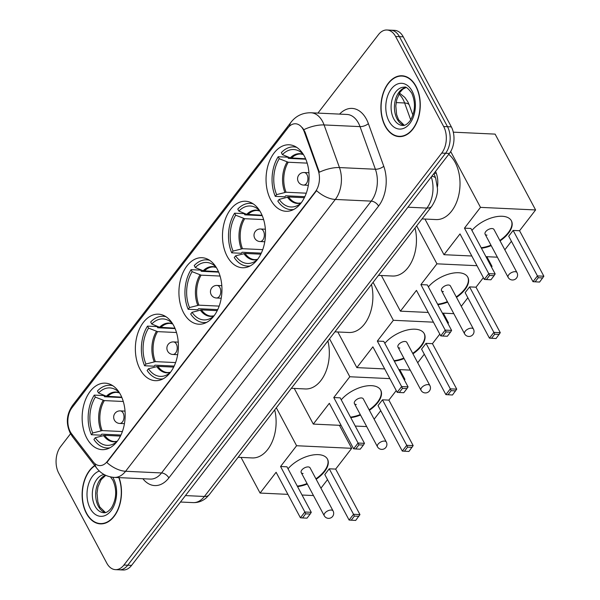 <?xml version="1.0" encoding="UTF-8"?>
<svg xmlns="http://www.w3.org/2000/svg" width="600" height="600" viewBox="0 0 600 600"><rect width="100%" height="100%" fill="white"/><g stroke="black" fill="none" stroke-linecap="round" stroke-linejoin="round"><path stroke-width="0.9" d="M270.735 199.853A33.285 21.487 -87.3 0 0 286.005 211.29A33.285 21.487 -87.3 0 0 306.593 192.292A33.285 21.487 -87.3 0 0 304.388 156.225A33.285 21.487 -87.3 0 0 289.118 144.788A33.285 21.487 -87.3 0 0 268.522 163.778A33.285 21.487 -87.3 0 0 270.735 199.853M140.047 369.24A33.285 21.487 -87.3 0 0 155.317 380.678A33.285 21.487 -87.3 0 0 175.913 361.688A33.285 21.487 -87.3 0 0 173.7 325.62A33.285 21.487 -87.3 0 0 158.43 314.175A33.285 21.487 -87.3 0 0 137.835 333.173A33.285 21.487 -87.3 0 0 140.047 369.24M183.608 312.78A33.285 21.487 -87.3 0 0 198.877 324.218A33.285 21.487 -87.3 0 0 219.472 305.22A33.285 21.487 -87.3 0 0 217.267 269.153A33.285 21.487 -87.3 0 0 201.99 257.715A33.285 21.487 -87.3 0 0 181.403 276.705A33.285 21.487 -87.3 0 0 183.608 312.78M227.167 256.312A33.285 21.487 -87.3 0 0 242.445 267.75A33.285 21.487 -87.3 0 0 263.032 248.76A33.285 21.487 -87.3 0 0 260.827 212.692A33.285 21.487 -87.3 0 0 245.55 201.248A33.285 21.487 -87.3 0 0 224.962 220.245A33.285 21.487 -87.3 0 0 227.167 256.312M86.835 438.217A33.285 21.487 -87.3 0 0 102.105 449.655A33.285 21.487 -87.3 0 0 122.692 430.658A33.285 21.487 -87.3 0 0 120.488 394.59A33.285 21.487 -87.3 0 0 105.218 383.153A33.285 21.487 -87.3 0 0 84.623 402.143A33.285 21.487 -87.3 0 0 86.835 438.217M70.23 431.67A16.957 10.942 -87.3 0 0 71.543 433.725L93.18 461.82A16.957 10.942 -87.3 0 0 99.637 465.592A16.957 10.942 -87.3 0 0 107.265 461.445L315.33 191.76A16.957 10.942 -87.3 0 0 318.127 170.243L304.335 131.985A16.957 10.942 -87.3 0 0 295.5 123.773A16.957 10.942 -87.3 0 0 287.873 127.913L71.97 407.76A16.957 10.942 -87.3 0 0 70.23 431.67M435.6 171.337L436.32 173.347A18.84 12.165 92.7 0 1 437.415 186.99M94.71 465.548A30.465 19.665 -87.3 0 0 86.407 513.412A30.465 19.665 -87.3 0 0 100.387 523.882A30.465 19.665 -87.3 0 0 118.395 508.763A30.465 19.665 -87.3 0 0 119.047 477.623M101.422 523.612A30.465 19.665 -87.3 0 0 102.308 523.822M385.185 126.15A30.465 19.665 -87.3 0 0 399.158 136.62A30.465 19.665 -87.3 0 0 418.005 119.235A30.465 19.665 -87.3 0 0 415.98 86.227A30.465 19.665 -87.3 0 0 402.007 75.765A30.465 19.665 -87.3 0 0 383.168 93.142A30.465 19.665 -87.3 0 0 385.185 126.15M400.192 136.35A30.465 19.665 -87.3 0 0 401.085 136.56M70.56 433.717L60.653 446.558A18.84 12.165 -87.3 0 0 58.718 473.123L106.8 563.168A18.84 12.165 -87.3 0 0 115.44 569.64L123.113 570A18.84 12.165 -87.3 0 0 131.58 565.395L449.408 153.442A18.84 12.165 -87.3 0 0 451.342 126.877L403.26 36.832L399.428 36.652A18.84 12.165 -87.3 0 0 390.78 30.18A18.84 12.165 -87.3 0 1 399.428 36.652L447.51 126.698L399.428 36.652L395.595 36.473A18.84 12.165 -87.3 0 0 386.947 30A18.84 12.165 -87.3 0 0 378.48 34.605L317.925 113.093M449.408 153.442L445.575 153.262A18.84 12.165 -87.3 0 0 447.51 126.698A18.84 12.165 -87.3 0 1 445.575 153.262L127.748 565.215L445.575 153.262L441.743 153.083A18.84 12.165 -87.3 0 0 443.67 126.517L395.595 36.473M119.28 569.82A18.84 12.165 -87.3 0 0 127.748 565.215A18.84 12.165 -87.3 0 1 119.28 569.82M339.577 114.105A31.402 20.273 92.7 0 1 366.428 119.19A31.402 20.273 92.7 0 1 368.377 123.615L383.752 166.245A31.402 20.273 92.7 0 1 378.57 206.093A6.277 3.525 -142.3 0 0 371.25 201.127L335.31 199.447A21.982 12.337 37.7 0 1 316.56 190.657L106.845 462.472A21.982 12.337 -142.3 0 0 125.602 471.263A25.125 16.215 92.7 0 1 114.308 477.405L150.248 479.085A25.125 16.215 -87.3 0 0 161.542 472.95L371.25 201.127A25.125 16.215 -87.3 0 0 375.397 169.252L360.022 126.623A25.125 16.215 -87.3 0 0 358.455 123.083A25.125 16.215 -87.3 0 0 346.935 114.45L310.995 112.77A25.125 16.215 92.7 0 1 322.515 121.403A25.125 16.215 92.7 0 1 324.082 124.942L339.457 167.565A25.125 16.215 92.7 0 1 335.31 199.447L125.602 471.263L161.542 472.95A6.277 3.525 -142.3 0 1 168.863 477.908A31.402 20.273 92.7 0 1 142.89 478.74M302.558 127.845L305.032 132.023L319.35 172.222A21.982 9.067 -19.8 0 1 339.457 167.565L375.397 169.252A6.277 2.595 160.2 0 0 383.752 166.245M115.44 569.64A18.84 12.165 -87.3 0 0 123.915 565.035L441.743 153.083M403.92 75.998A30.465 19.665 -87.3 0 0 403.013 76.125M403.26 36.832A18.84 12.165 -87.3 0 0 394.62 30.36L386.947 30M94.875 465.772A30.15 19.462 -87.3 0 0 86.573 513.202A30.15 19.462 -87.3 0 0 100.403 523.567A30.15 19.462 -87.3 0 0 118.26 508.522A30.15 19.462 -87.3 0 0 118.808 477.615M415.822 86.438A30.15 19.462 -87.3 0 0 401.993 76.073A30.15 19.462 -87.3 0 0 383.34 93.278A30.15 19.462 -87.3 0 0 385.342 125.948A30.15 19.462 -87.3 0 0 399.173 136.305A30.15 19.462 -87.3 0 0 417.825 119.1A30.15 19.462 -87.3 0 0 415.822 86.438M120.458 436.08L104.685 435.338L95.265 437.73A28.763 18.57 -87.3 0 0 114.525 443.377A28.763 18.57 -87.3 0 0 117.083 441.502M120.96 435.045L101.775 434.145L100.972 435.18L91.387 434.73A31.402 20.273 -87.3 0 1 94.275 395.107L103.86 395.558L104.498 396.75L121.89 397.56M112.792 385.717A31.402 20.273 -87.3 0 0 109.92 385.26A31.402 20.273 -87.3 0 0 97.448 390.99L98.52 392.993L106.38 396.217L121.718 397.147M95.265 437.73L93.922 439.47A31.402 20.273 -87.3 0 0 106.988 447.998A31.402 20.273 -87.3 0 0 109.89 447.81M119.37 392.662A28.763 18.57 -87.3 0 0 116.993 390.562A28.763 18.57 -87.3 0 0 98.52 392.993M238.132 457.275L252.18 457.935A34.545 22.297 -87.3 0 0 274.688 409.897M94.275 395.107L95.347 397.11A28.763 18.57 -87.3 0 0 92.73 432.99L91.387 434.73M123.285 401.49L104.34 400.597L95.347 397.11M92.73 432.99L102.157 430.597L122.392 431.55M288.03 468.787A24.495 12.69 -28.1 0 1 310.118 455.535A24.495 12.69 -28.1 0 1 327.495 459.15A24.495 12.69 -28.1 0 1 324.577 471.562A24.495 12.69 -28.1 0 1 316.17 479.272M339.42 425.31L351.697 448.312L335.663 469.095L359.962 514.59L355.695 520.433L349.095 520.05L324.803 474.555L329.243 468.795L353.535 514.29L359.962 514.59M327.517 479.647L320.933 488.19M335.663 469.095L329.243 468.795M307.305 484.005A24.495 12.69 -28.1 0 1 297.532 486.585M351.697 448.312L296.595 445.732L280.56 466.515L286.98 466.815L311.272 512.31L304.853 512.01L280.56 466.515M300.405 517.77L302.505 517.942L305.685 513.825L304.853 512.01L300.405 517.77L276.112 472.275L260.077 493.058L287.903 494.362M302.04 495.022L313.478 495.555M276.322 407.775L296.595 445.732M260.077 493.058L241.042 457.41M358.875 516.315L354.368 516.105L351.195 520.222M349.095 520.05L353.535 514.29L354.368 516.105M305.685 513.825L310.185 514.035L311.272 512.31M302.505 517.942L307.013 518.153L310.185 514.035M301.207 472.575L324.233 515.707A5.025 2.603 -28.1 0 1 324.832 513.158A5.025 2.603 -28.1 0 1 331.207 510.045A5.025 2.603 -28.1 0 1 333.097 510.975L310.072 467.842A5.025 2.603 151.9 0 0 308.175 466.92A5.025 2.603 151.9 0 0 302.933 468.893A5.025 2.603 151.9 0 0 301.207 472.575A5.025 2.603 151.9 0 0 303.097 473.505M327.368 458.918A24.495 12.69 -28.1 0 1 315.915 478.8M307.05 483.533A24.495 12.69 -28.1 0 1 297.278 486.105M173.678 367.103L157.898 366.368L148.477 368.76A28.763 18.57 -87.3 0 0 167.738 374.4A28.763 18.57 -87.3 0 0 170.303 372.525M174.172 366.067L154.988 365.168L154.192 366.202L144.608 365.76A31.402 20.273 -87.3 0 1 147.488 326.13L157.072 326.58L157.71 327.772L175.11 328.59M166.012 316.74A31.402 20.273 -87.3 0 0 163.132 316.282A31.402 20.273 -87.3 0 0 150.667 322.02L151.733 324.022L159.6 327.24L174.93 328.178M148.477 368.76L147.135 370.493A31.402 20.273 -87.3 0 0 160.2 379.02A31.402 20.273 -87.3 0 0 163.102 378.832M172.583 323.692A28.763 18.57 -87.3 0 0 170.212 321.585A28.763 18.57 -87.3 0 0 151.733 324.022M291.353 388.298L305.392 388.957A34.545 22.297 -87.3 0 0 327.9 340.928M147.488 326.13L148.56 328.132A28.763 18.57 -87.3 0 0 145.942 364.02L144.608 365.76M176.498 332.513L157.553 331.627L148.56 328.132M145.942 364.02L155.37 361.627L175.605 362.572M341.25 399.81A24.495 12.69 -28.1 0 1 363.33 386.565A24.495 12.69 -28.1 0 1 380.715 390.173A24.495 12.69 -28.1 0 1 377.79 402.585A24.495 12.69 -28.1 0 1 369.382 410.295M396.24 390.577L388.882 400.118L413.175 445.612L408.908 451.455L402.308 451.08L378.015 405.577L382.462 399.817L406.755 445.312L413.175 445.612M380.737 410.678L374.145 419.213M399.728 369.63L404.918 379.335L404.385 380.017M388.882 400.118L382.462 399.817M360.517 415.035A24.495 12.69 -28.1 0 1 350.745 417.607M404.918 379.335L404.002 379.29M389.865 378.63L349.808 376.755L333.772 397.537L340.192 397.845L364.485 443.34L358.065 443.04L333.772 397.537M353.618 448.8L355.718 448.965L358.897 444.855L358.065 443.04L353.618 448.8L329.325 403.305L313.298 424.088L341.123 425.385M355.252 426.053L366.69 426.585M329.543 338.798L349.808 376.755M313.298 424.088L294.263 388.44M412.088 447.345L407.58 447.127L404.408 451.245M402.308 451.08L406.755 445.312L407.58 447.127M358.897 444.855L363.397 445.065L364.485 443.34M355.718 448.965L360.225 449.183L363.397 445.065M354.42 403.605L377.445 446.73A5.025 2.603 -28.1 0 1 378.045 444.188A5.025 2.603 -28.1 0 1 384.42 441.075A5.025 2.603 -28.1 0 1 386.31 441.998L363.285 398.873A5.025 2.603 151.9 0 0 361.395 397.942A5.025 2.603 151.9 0 0 356.153 399.915A5.025 2.603 151.9 0 0 354.42 403.605A5.025 2.603 151.9 0 0 356.31 404.528M380.58 389.94A24.495 12.69 -28.1 0 1 369.135 409.822M360.27 414.555A24.495 12.69 -28.1 0 1 350.498 417.135M217.237 310.642L201.465 309.9L192.038 312.293A28.763 18.57 -87.3 0 0 211.298 317.94A28.763 18.57 -87.3 0 0 213.862 316.065M217.733 309.608L198.548 308.707L197.752 309.743L188.167 309.293A31.402 20.273 -87.3 0 1 191.055 269.67L200.632 270.12L201.27 271.312L218.67 272.123M209.572 260.28A31.402 20.273 -87.3 0 0 206.692 259.822A31.402 20.273 -87.3 0 0 194.228 265.553L195.292 267.555L203.16 270.78L218.498 271.71M192.038 312.293L190.695 314.032A31.402 20.273 -87.3 0 0 203.76 322.56A31.402 20.273 -87.3 0 0 206.67 322.373M216.142 267.225A28.763 18.57 -87.3 0 0 213.772 265.125A28.763 18.57 -87.3 0 0 195.292 267.555M334.913 331.837L348.952 332.498A34.545 22.297 -87.3 0 0 371.46 284.46M191.055 269.67L192.12 271.673A28.763 18.57 -87.3 0 0 189.51 307.553L188.167 309.293M220.058 276.053L201.112 275.16L192.12 271.673M189.51 307.553L198.93 305.16L219.165 306.112M384.81 343.35A24.495 12.69 -28.1 0 1 406.89 330.097A24.495 12.69 -28.1 0 1 424.275 333.712A24.495 12.69 -28.1 0 1 421.357 346.125A24.495 12.69 -28.1 0 1 412.95 353.835M439.808 334.11L432.442 343.657L456.735 389.153L452.475 394.995L445.868 394.612L421.575 349.118L426.022 343.358L450.315 388.853L456.735 389.153M424.298 354.21L417.713 362.752M443.295 313.163L448.478 322.875L447.952 323.558M432.442 343.657L426.022 343.358M404.085 358.567A24.495 12.69 -28.1 0 1 394.312 361.147M448.478 322.875L447.562 322.83M433.425 322.17L393.368 320.295L377.332 341.077L383.76 341.377L408.053 386.873L401.625 386.572L377.332 341.077M397.185 392.332L399.285 392.505L402.457 388.388L401.625 386.572L397.185 392.332L372.892 346.837L356.858 367.62L384.683 368.925M398.82 369.585L410.25 370.118M373.103 282.337L393.368 320.295M356.858 367.62L337.822 331.972M455.647 390.877L451.14 390.668L447.967 394.785M445.868 394.612L450.315 388.853L451.14 390.668M402.457 388.388L406.965 388.597L408.053 386.873M399.285 392.505L403.785 392.715L406.965 388.597M397.98 347.138L421.005 390.27A5.025 2.603 -28.1 0 1 421.605 387.72A5.025 2.603 -28.1 0 1 427.98 384.607A5.025 2.603 -28.1 0 1 429.87 385.53L406.845 342.405A5.025 2.603 151.9 0 0 404.955 341.483A5.025 2.603 151.9 0 0 399.713 343.455A5.025 2.603 151.9 0 0 397.98 347.138A5.025 2.603 151.9 0 0 399.87 348.067M424.14 333.472A24.495 12.69 -28.1 0 1 412.695 353.362M403.83 358.095A24.495 12.69 -28.1 0 1 394.058 360.668M260.798 254.175L245.025 253.44L235.597 255.833A28.763 18.57 -87.3 0 0 254.865 261.48A28.763 18.57 -87.3 0 0 257.423 259.597M261.3 253.14L242.108 252.24L241.312 253.275L231.728 252.833A31.402 20.273 -87.3 0 1 234.615 213.202L244.2 213.653L244.83 214.845L262.23 215.663M253.132 203.812A31.402 20.273 -87.3 0 0 250.26 203.355A31.402 20.273 -87.3 0 0 237.788 209.093L238.86 211.095L246.72 214.312L262.058 215.25M235.597 255.833L234.263 257.572A31.402 20.273 -87.3 0 0 247.32 266.093A31.402 20.273 -87.3 0 0 250.23 265.905M259.71 210.765A28.763 18.57 -87.3 0 0 257.332 208.657A28.763 18.57 -87.3 0 0 238.86 211.095M378.472 275.377L392.513 276.03A34.545 22.297 -87.3 0 0 415.028 228M234.615 213.202L235.68 215.205A28.763 18.57 -87.3 0 0 233.07 251.093L231.728 252.833M263.625 219.585L244.68 218.7L235.68 215.205M233.07 251.093L242.49 248.7L262.725 249.645M428.37 286.882A24.495 12.69 -28.1 0 1 450.457 273.638A24.495 12.69 -28.1 0 1 467.835 277.245A24.495 12.69 -28.1 0 1 464.918 289.657A24.495 12.69 -28.1 0 1 456.51 297.375M483.368 277.65L476.002 287.19L500.295 332.685L496.035 338.528L489.428 338.153L465.135 292.65L469.582 286.89L493.875 332.385L500.295 332.685M467.857 297.75L461.272 306.293M486.855 256.702L492.037 266.407L491.513 267.09M476.002 287.19L469.582 286.89M447.645 302.108A24.495 12.69 -28.1 0 1 437.873 304.68M492.037 266.407L491.123 266.37M476.993 265.702L436.935 263.827L420.9 284.618L427.32 284.918L451.612 330.413L445.192 330.112L420.9 284.618M440.745 335.873L442.845 336.045L446.018 331.928L445.192 330.112L440.745 335.873L416.452 290.377L400.418 311.16L428.243 312.457M442.38 313.125L453.81 313.657M416.662 225.87L436.935 263.827M400.418 311.16L381.382 275.513M499.207 334.418L494.707 334.2L491.528 338.317M489.428 338.153L493.875 332.385L494.707 334.2M446.018 331.928L450.525 332.138L451.612 330.413M442.845 336.045L447.345 336.255L450.525 332.138M441.54 290.678L464.572 333.803A5.025 2.603 -28.1 0 1 465.173 331.26A5.025 2.603 -28.1 0 1 471.54 328.147A5.025 2.603 -28.1 0 1 473.438 329.07L450.405 285.945A5.025 2.603 151.9 0 0 448.515 285.015A5.025 2.603 151.9 0 0 443.272 286.987A5.025 2.603 151.9 0 0 441.54 290.678A5.025 2.603 151.9 0 0 443.438 291.6M467.707 277.013A24.495 12.69 -28.1 0 1 456.255 296.895M447.39 301.627A24.495 12.69 -28.1 0 1 437.618 304.207M304.358 197.715L288.585 196.972L279.165 199.365A28.763 18.57 -87.3 0 0 298.425 205.013A28.763 18.57 -87.3 0 0 300.983 203.138M304.86 196.68L285.675 195.78L284.873 196.815L275.288 196.365A31.402 20.273 -87.3 0 1 278.175 156.743L287.76 157.192L288.397 158.385L305.79 159.195M422.033 218.91L436.08 219.57A34.545 22.297 -87.3 0 0 457.447 199.86A34.545 22.297 -87.3 0 0 455.153 162.428A34.545 22.297 -87.3 0 0 448.71 154.343M296.692 147.352A31.402 20.273 -87.3 0 0 293.82 146.895A31.402 20.273 -87.3 0 0 281.347 152.625L282.42 154.627L290.28 157.852L305.618 158.782M279.165 199.365L277.822 201.105A31.402 20.273 -87.3 0 0 290.888 209.632A31.402 20.273 -87.3 0 0 293.79 209.445M303.27 154.297A28.763 18.57 -87.3 0 0 300.892 152.197A28.763 18.57 -87.3 0 0 282.42 154.627M278.175 156.743L279.248 158.745A28.763 18.57 -87.3 0 0 276.63 194.625L275.288 196.365M307.185 163.125L288.24 162.233L279.248 158.745M276.63 194.625L286.058 192.233L306.293 193.185M471.93 230.423A24.495 12.69 -28.1 0 1 494.018 217.17A24.495 12.69 -28.1 0 1 511.395 220.785A24.495 12.69 -28.1 0 1 508.478 233.197A24.495 12.69 -28.1 0 1 500.07 240.907M453.293 132.165L495.112 134.115L535.597 209.947L519.562 230.73L543.862 276.225L539.595 282.067L532.995 281.685L508.702 236.19L513.143 230.43L537.435 275.925L543.862 276.225M511.418 241.282L504.832 249.825M519.562 230.73L513.143 230.43M491.205 245.64A24.495 12.69 -28.1 0 1 481.433 248.22M535.597 209.947L480.495 207.368L464.46 228.15L470.88 228.45L495.173 273.945L488.752 273.645L464.46 228.15M484.305 279.405L486.405 279.577L489.585 275.46L488.752 273.645L484.305 279.405L460.013 233.91L443.978 254.692L471.803 255.998M485.94 256.657L497.377 257.19M450.683 151.538L480.495 207.368M443.978 254.692L424.942 219.045M542.775 277.95L538.268 277.74L535.095 281.858M532.995 281.685L537.435 275.925L538.268 277.74M489.585 275.46L494.085 275.67L495.173 273.945M486.405 279.577L490.912 279.788L494.085 275.67M485.107 234.21L508.132 277.343A5.025 2.603 -28.1 0 1 508.732 274.793A5.025 2.603 -28.1 0 1 515.107 271.68A5.025 2.603 -28.1 0 1 516.998 272.61L493.972 229.478A5.025 2.603 151.9 0 0 492.075 228.555A5.025 2.603 151.9 0 0 486.832 230.528A5.025 2.603 151.9 0 0 485.107 234.21A5.025 2.603 151.9 0 0 486.998 235.14M511.268 220.545A24.495 12.69 -28.1 0 1 499.815 240.435M490.95 245.167A24.495 12.69 -28.1 0 1 481.178 247.74M107.265 461.445L107.738 461.467M315.33 191.76L315.803 191.782M318.127 170.243L318.825 170.273M304.335 131.985L305.032 132.023M434.13 173.243L436.32 173.347M289.635 126.023A21.982 12.337 -142.3 0 1 291.15 122.062L72.705 405.202C66.442 414.21 65.677 423.607 70.395 433.418L72.615 436.853A21.982 13.357 -37.6 0 1 70.935 432.87M72.615 436.853L96.72 468.158A21.982 13.357 -37.6 0 1 94.98 463.695M303.87 129.653A21.982 9.067 -19.8 0 1 324.082 124.942L360.022 126.623A6.277 2.595 160.2 0 0 368.377 123.615M72.705 405.202A21.982 12.337 37.7 0 0 71.242 408.795M378.57 206.093L168.863 477.908M123.915 565.035L131.58 565.395M443.67 126.517L451.342 126.877M410.715 119.85L404.632 102.983A25.125 16.215 -87.3 0 0 403.065 99.435A25.125 16.215 -87.3 0 0 398.933 94.028M396.143 102.585L404.632 102.983A12.562 5.183 -19.8 0 1 409.312 105.18L412.912 115.155M431.798 176.265A12.562 5.183 -19.8 0 1 435.72 178.41L437.452 188.4C437.805 193.83 435.915 199.792 431.783 206.28L209.288 494.662L206.235 497.91C202.41 501.188 198.038 502.755 193.11 502.612A25.125 16.215 -87.3 0 0 204.405 496.47L185.445 495.585M209.288 494.662A12.562 7.05 -142.3 0 1 204.405 496.47L426.893 208.087L407.933 207.195M431.783 206.28A12.562 7.05 -142.3 0 1 426.893 208.087A25.125 16.215 -87.3 0 0 431.287 176.925M105.472 475.215A19.14 12.36 -87.3 0 0 98.363 506.287A19.14 12.36 -87.3 0 0 105.345 512.572M104.123 474.525A19.14 12.36 -87.3 0 0 93.42 486.412A19.14 12.36 -87.3 0 0 95.01 506.13A19.14 12.36 -87.3 0 0 103.792 512.707C106.192 513.045 108.802 511.342 111.63 507.6C116.542 498.75 116.985 489.668 112.942 480.345L110.46 476.903M99.345 471.053A22.913 14.79 -87.3 0 0 90.225 508.463A22.913 14.79 -87.3 0 0 111.038 510.743A22.913 14.79 -87.3 0 0 113.392 478.44A22.913 14.79 -87.3 0 0 112.725 477.278M405.885 87.48A19.14 12.36 -87.3 0 0 395.467 99.578A19.14 12.36 -87.3 0 0 397.132 119.025A19.14 12.36 -87.3 0 0 404.115 125.31M393.78 118.868A19.14 12.36 -87.3 0 0 402.562 125.445C404.963 125.782 407.58 124.08 410.4 120.345C415.32 111.488 415.755 102.405 411.72 93.09C408.12 88.29 405.66 86.332 404.355 87.203A19.14 12.36 -87.3 0 0 392.513 98.123A19.14 12.36 -87.3 0 0 393.78 118.868M412.162 91.177A22.913 14.79 -87.3 0 0 391.35 88.905A22.913 14.79 -87.3 0 0 389.002 121.2A22.913 14.79 -87.3 0 0 409.815 123.48A22.913 14.79 -87.3 0 0 412.162 91.177M104.685 435.338A24.622 15.893 -87.3 0 0 114.615 441.562L117.262 441.27M119.475 392.827A24.915 16.08 -87.3 0 0 106.38 396.217M103.523 435.487A24.915 16.08 -87.3 0 0 117.203 441.353M119.52 392.91L116.917 392.377A24.622 15.893 -87.3 0 0 107.512 396.487M103.208 400.327A24.915 16.08 -87.3 0 0 100.995 430.748M104.34 400.597A24.622 15.893 -87.3 0 0 102.157 430.597M119.663 423.442A6.277 6.277 0 0 1 114.983 413.325A6.277 6.277 0 0 1 120.248 410.888A6.277 4.058 92.7 0 1 123.127 413.048A6.277 4.058 92.7 0 1 122.483 421.905A6.277 4.058 92.7 0 1 119.663 423.442L124.44 423.66M157.898 366.368A24.622 15.893 -87.3 0 0 167.828 372.585L170.475 372.3M172.688 323.858A24.915 16.08 -87.3 0 0 159.6 327.24M156.735 366.51A24.915 16.08 -87.3 0 0 170.415 372.375M172.74 323.933L170.13 323.4A24.622 15.893 -87.3 0 0 160.725 327.51M156.42 331.358A24.915 16.08 -87.3 0 0 154.208 361.77M157.553 331.627A24.622 15.893 -87.3 0 0 155.37 361.627M172.875 354.465A6.277 6.277 0 0 1 168.195 344.355A6.277 6.277 0 0 1 173.46 341.918A6.277 4.058 92.7 0 1 176.34 344.077A6.277 4.058 92.7 0 1 175.695 352.928A6.277 4.058 92.7 0 1 172.875 354.465L177.66 354.69M201.465 309.9A24.622 15.893 -87.3 0 0 211.388 316.125L214.035 315.832M216.248 267.39A24.915 16.08 -87.3 0 0 203.16 270.78M200.303 310.05A24.915 16.08 -87.3 0 0 213.983 315.907M216.3 267.472L213.69 266.94A24.622 15.893 -87.3 0 0 204.292 271.05M199.98 274.89A24.915 16.08 -87.3 0 0 197.767 305.31M201.112 275.16A24.622 15.893 -87.3 0 0 198.93 305.16M216.435 297.998A6.277 6.277 0 0 1 211.755 287.888A6.277 6.277 0 0 1 217.02 285.45A6.277 4.058 92.7 0 1 219.907 287.61A6.277 4.058 92.7 0 1 219.263 296.468A6.277 4.058 92.7 0 1 216.435 297.998L221.22 298.222M245.025 253.44A24.622 15.893 -87.3 0 0 254.955 259.657L257.595 259.373M259.808 210.93A24.915 16.08 -87.3 0 0 246.72 214.312M243.862 253.583A24.915 16.08 -87.3 0 0 257.543 259.447M259.86 211.005L257.257 210.472A24.622 15.893 -87.3 0 0 247.853 214.583M243.548 218.43A24.915 16.08 -87.3 0 0 241.327 248.843M244.68 218.7A24.622 15.893 -87.3 0 0 242.49 248.7M259.995 241.538A6.277 6.277 0 0 1 255.315 231.428A6.277 6.277 0 0 1 260.587 228.99A6.277 4.058 92.7 0 1 263.468 231.15A6.277 4.058 92.7 0 1 262.822 240A6.277 4.058 92.7 0 1 259.995 241.538L264.78 241.763M288.585 196.972A24.622 15.893 -87.3 0 0 298.515 203.197L301.163 202.905M303.375 154.462A24.915 16.08 -87.3 0 0 290.28 157.852M287.423 197.123A24.915 16.08 -87.3 0 0 301.103 202.987M303.42 154.545L300.817 154.012A24.622 15.893 -87.3 0 0 291.413 158.123M287.108 161.962A24.915 16.08 -87.3 0 0 284.895 192.382M288.24 162.233A24.622 15.893 -87.3 0 0 286.058 192.233M303.562 185.07A6.277 6.277 0 0 1 298.882 174.96A6.277 6.277 0 0 1 304.147 172.523A6.277 4.058 92.7 0 1 307.028 174.683A6.277 4.058 92.7 0 1 306.382 183.54A6.277 4.058 92.7 0 1 303.562 185.07L308.34 185.295M310.995 112.77C302.775 112.672 296.16 115.77 291.15 122.062M96.72 468.158C101.16 473.79 107.025 476.873 114.308 477.405M399.48 93.075L404.805 97.403L407.798 101.752L409.312 105.18M193.11 502.612L180.48 502.02M433.942 173.483L435.72 178.41M105.743 475.335L101.13 479.678L97.965 486.975L97.028 493.252L97.852 501.877L99.78 506.978L105.48 512.543M103.215 523.695L100.403 523.567M406.02 87.525L402.847 89.145L399.9 92.415L396.735 99.712L395.805 105.99L396.63 114.615L398.558 119.722L404.25 125.28M404.805 76.207L401.993 76.073M401.985 136.433L399.173 136.305M112.245 385.365L109.92 385.26M109.312 448.103L106.988 447.998M324.233 515.707A5.025 5.025 0 0 0 332.64 516.405A5.025 5.025 0 0 0 333.097 510.975M120.248 410.888L125.032 411.112M165.458 316.395L163.132 316.282M162.525 379.132L160.2 379.02M377.445 446.73A5.025 5.025 0 0 0 385.86 447.435A5.025 5.025 0 0 0 386.31 441.998M173.46 341.918L178.245 342.142M209.025 259.928L206.692 259.822M206.085 322.665L203.76 322.56M421.005 390.27A5.025 5.025 0 0 0 429.42 390.967A5.025 5.025 0 0 0 429.87 385.53M217.02 285.45L221.805 285.675M252.585 203.468L250.26 203.355M249.653 266.205L247.32 266.093M464.572 333.803A5.025 5.025 0 0 0 472.98 334.507A5.025 5.025 0 0 0 473.438 329.07M260.587 228.99L265.365 229.215M296.145 147L293.82 146.895M293.212 209.737L290.888 209.632M508.132 277.343A5.025 5.025 0 0 0 516.54 278.04A5.025 5.025 0 0 0 516.998 272.61M304.147 172.523L308.933 172.748"/></g></svg>
